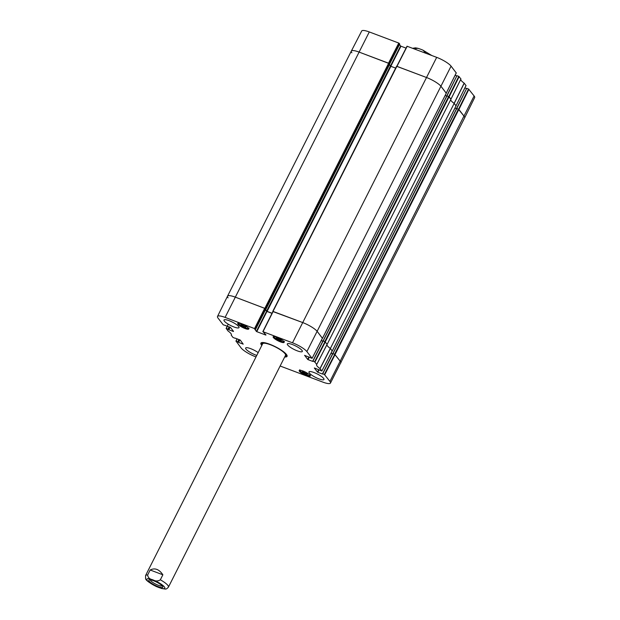 <?xml version="1.0" encoding="UTF-8"?>
<svg xmlns="http://www.w3.org/2000/svg" width="620" height="620" viewBox="0 0 620 620"><rect width="100%" height="100%" fill="white"/><g stroke="black" fill="none" stroke-linecap="round" stroke-linejoin="round"><path stroke-width="0.93" d="M228.067 297.84A12.811 2.906 26.8 0 1 227.524 296.174A12.811 2.906 26.8 0 1 235.236 297.127L265.313 308.574L389.104 63.504L359.034 52.065A12.811 2.906 -153.2 0 0 351.315 51.103A12.811 2.906 26.8 0 1 359.034 52.065L388.515 63.178L398.768 43.059L369.288 31.945A12.609 2.86 -153.2 0 0 361.7 31L351.323 51.096A12.811 2.906 26.8 0 0 351.865 52.777M389.104 63.504L389.639 64.271M389.43 64.744L390.887 66.317L395.653 68.107M446.253 93.248L441.053 86.397A12.811 2.906 -153.2 0 0 426.436 77.477L396.575 66.278L272.839 311.333M445.16 95.488L446.741 96.085M323.082 340.938L446.842 95.883L448.624 96.511L324.826 341.581L327.166 344.294L450.957 99.223L448.624 96.511M466.007 85.568L464.163 83.119L454.119 103.354A10.408 2.356 -153.2 0 1 450.701 99.727A10.408 2.356 -153.2 0 0 454.181 103.4L330.39 348.463L332.188 350.966M456.025 105.896L454.181 103.4M454.933 108.136L456.514 108.733M332.855 353.594L456.614 108.531L458.397 109.167L334.599 354.237L340.295 361.29A12.811 2.906 26.8 0 1 340.837 362.964A12.811 2.906 -153.2 0 0 340.295 361.29L334.738 354.353L324.369 374.472L329.925 381.416A12.609 2.86 26.8 0 1 330.452 383.067A12.609 2.86 26.8 0 1 322.865 382.122L280.132 366.009M330.452 383.067L464.628 117.893A12.811 2.906 -153.2 0 0 464.086 116.219L458.397 109.167M272.901 311.535L302.637 322.54A12.811 2.906 26.8 0 1 317.254 331.467L322.416 338.311M272.048 313.247L267.096 311.38L265.546 309.69M265.724 309.31L265.313 308.574M334.599 354.237L332.832 353.632M332.638 353.772L331.049 353.175M330.39 348.463A10.408 2.356 26.8 0 1 326.911 344.759M324.826 341.581L323.059 340.985M322.865 341.116L321.276 340.519M413.664 48.678L417.934 48.314L420.763 49.267L422.918 50.135L426.103 53.367M162.184 585.861A6.712 1.519 26.8 0 1 155.62 584.071A6.712 1.519 26.8 0 1 150.28 579.847M153.543 580.739A7.827 1.775 -153.2 0 0 149.203 579.886A7.827 1.775 -153.2 0 0 155.016 585.272A7.827 1.775 -153.2 0 0 162.797 586.753A7.827 1.775 -153.2 0 0 153.543 580.739M162.866 574.787L160.34 579.801C157.906 581.359 155.395 581.343 152.799 579.754C149.691 579.189 147.971 577.607 147.638 575.011L150.172 569.997C154.876 567.641 159.108 569.238 162.866 574.787L150.172 569.997M155.24 585.954L161.797 588.574M388.903 63.349L399.133 43.284L398.768 43.059M399.133 43.284L399.706 44.02L389.562 64.1M399.482 44.539L400.59 45.981L390.445 66.053M390.809 66.278L400.954 46.198L400.59 45.981M400.954 46.198L406.054 48.12M456.235 72.92L451.073 66.146A12.609 2.86 -153.2 0 0 436.689 57.358L407.022 46.221L273.025 311.38M455.111 75.268L456.832 75.911M446.95 95.883L456.925 75.725L446.772 95.898M457.118 75.748L458.785 76.376L448.779 96.588M459.149 76.601L449.128 96.852L450.942 99.231L460.954 78.957L458.785 76.376M464.163 83.119A10.617 2.403 26.8 0 1 460.784 79.166M464.884 87.916L466.604 88.567M456.723 108.539L466.697 88.373L456.545 108.554M466.891 88.397L468.557 89.024L458.552 109.236M468.921 89.249L458.901 109.508L464.086 116.219A12.811 2.906 26.8 0 1 464.636 117.885L474.649 97.603A12.609 2.86 -153.2 0 0 474.114 95.968L468.557 89.024M464.248 83.196L454.204 103.432L456.025 105.811M407.216 46.244L396.955 66.356L426.436 77.477A12.811 2.906 26.8 0 1 441.053 86.397L446.253 93.163L456.281 72.904M314.596 361.824L312.929 361.197L323.129 341.008L324.965 341.697L314.596 361.824L316.758 364.413A10.617 2.403 -153.2 0 0 316.595 364.606A10.617 2.403 -153.2 0 0 319.974 368.575L321.858 371.008L314.371 367.97M312.689 361.382L308.055 359.639L309.341 357.089M308.938 356.942L307.69 359.414L308.055 359.639M307.69 359.414L304.598 355.322M265.964 334.94L263.019 331.692L292.501 342.806A12.609 2.86 26.8 0 1 306.885 351.594L312.085 358.352L304.575 355.376M265.887 335.087L256.765 331.654L266.964 311.457L266.592 311.24L256.393 331.429L256.765 331.654M256.393 331.429L254.843 329.321M255.518 329.468L254.944 328.732L265.081 308.466L265.716 309.279L255.525 329.514L254.812 329.383M225.525 325.485L223.231 324.818L218.038 318.099A12.609 2.86 26.8 0 1 217.504 316.464A12.609 2.86 26.8 0 1 225.099 317.394L254.944 328.732M233.515 331.351L230.501 327.453L225.324 325.5M233.438 331.506L228.811 329.762L230.097 327.213M229.695 327.058L228.447 329.538L228.811 329.762M228.447 329.538L229.532 326.996M229.129 326.849L227.958 329.158L228.331 329.383M227.958 329.158L226.292 328.53L227.447 326.213M235.213 338.303L233.004 337.466L231.206 335.11A10.617 2.403 -153.2 0 0 231.376 334.901A10.617 2.403 -153.2 0 0 227.99 330.948L226.292 328.53M235.274 338.132L240.273 340.101L243.21 344.154L238.584 342.411L239.87 339.861M239.467 339.714L238.22 342.186L238.584 342.411M238.22 342.186L239.304 339.651M238.901 339.497L237.731 341.814L238.103 342.038M237.731 341.814L236.065 341.186L237.22 338.861M256.013 356.911L255.463 356.709A12.609 2.86 26.8 0 1 241.079 347.921L236.065 341.186M324.369 374.472L322.702 373.844L332.901 353.656L322.547 373.813M322.462 374.031L317.828 372.287L319.114 369.745M318.711 369.59L317.463 372.062L317.828 372.287M317.463 372.062L314.348 368.032M241.459 323.896A6.169 1.395 26.8 0 1 248.752 328.995A6.169 1.395 26.8 0 1 242.621 327.461A6.169 1.395 26.8 0 1 237.747 323.431A6.169 1.395 26.8 0 1 241.459 323.896M276.861 337.241A6.169 1.395 26.8 0 1 284.154 342.341A6.169 1.395 26.8 0 1 278.024 340.806A6.169 1.395 26.8 0 1 273.149 336.784A6.169 1.395 26.8 0 1 276.861 337.241M302.924 370.985A6.169 1.395 26.8 0 1 310.217 376.084A6.169 1.395 26.8 0 1 304.087 374.55A6.169 1.395 26.8 0 1 299.212 370.52A6.169 1.395 26.8 0 1 302.924 370.985M256.773 355.407A8.409 1.907 26.8 0 1 248.93 351.594A8.409 1.907 26.8 0 1 245.636 348.037A8.409 1.907 26.8 0 1 250.697 348.665A8.409 1.907 26.8 0 1 258.176 352.625M229.059 320.649A8.409 1.907 26.8 0 1 239.01 327.608A8.409 1.907 26.8 0 1 230.648 325.515A8.409 1.907 26.8 0 1 223.998 320.021A8.409 1.907 26.8 0 1 229.059 320.649M292.377 344.526A8.409 1.907 26.8 0 1 302.328 351.478A8.409 1.907 26.8 0 1 293.965 349.385A8.409 1.907 26.8 0 1 287.316 343.899A8.409 1.907 26.8 0 1 292.377 344.526M314.014 372.535A8.409 1.907 26.8 0 1 323.966 379.494A8.409 1.907 26.8 0 1 315.603 377.402A8.409 1.907 26.8 0 1 308.954 371.907A8.409 1.907 26.8 0 1 314.014 372.535M284.688 356.973A14.655 3.325 -153.2 0 0 287.052 355.493A14.655 3.325 -153.2 0 0 275.481 346.789A14.655 3.325 -153.2 0 0 261.609 342.643A14.655 3.325 -153.2 0 0 261.818 345.418M278.388 339.543L276.187 337.97L276.745 337.427L281.689 340.039L281.131 340.582L278.388 339.543L279.023 338.288M281.131 340.582L281.48 339.892M245.698 327.221L240.762 324.609L241.343 324.082L244.086 325.12L246.279 326.694L245.698 327.221L246.047 326.531M242.955 326.182L243.59 324.926M307.21 374.31L302.25 371.721L302.762 371.163L305.49 372.171L307.721 373.752L307.21 374.31L307.551 373.635M304.482 373.302L305.125 372.039M285.146 356.082A13.377 3.03 -153.2 0 0 285.944 355.702A13.377 3.03 -153.2 0 0 285.471 353.811A13.377 3.03 -153.2 0 0 272.459 345.402A13.377 3.03 -153.2 0 0 262.097 343.658A13.377 3.03 -153.2 0 0 262.268 344.526M285.433 355.469A12.811 2.906 -153.2 0 0 284.983 353.656A12.811 2.906 -153.2 0 0 272.521 345.603A12.811 2.906 -153.2 0 0 262.593 343.929M332.188 350.897L330.321 348.425A10.408 2.356 26.8 0 1 326.972 344.503M331.026 353.229L332.607 353.826M332.901 353.656L334.738 354.353M265.081 308.466L235.236 297.127A12.811 2.906 -153.2 0 0 227.524 296.182L351.315 51.103M265.484 309.798L266.592 311.24M266.964 311.457L271.994 313.356M322.416 338.241L317.254 331.467A12.811 2.906 -153.2 0 0 302.637 322.54L272.971 311.403L262.872 331.654M321.253 340.574L322.834 341.171M323.129 341.008L312.774 361.158M316.758 364.413L327.151 344.301L324.965 341.697M262.136 344.79A14.175 3.216 26.8 0 1 261.539 342.945A14.175 3.216 26.8 0 1 261.95 342.565M286.913 355.175A14.175 3.216 26.8 0 1 286.843 355.733A14.175 3.216 26.8 0 1 285.014 356.345M388.647 63.224L264.856 308.295M225.099 317.394L369.288 31.945M292.501 342.806L436.689 57.358M390.429 66.038L266.639 311.101M390.887 66.317L267.096 311.38M265.879 309.326L389.67 64.263L265.872 309.295M456.057 105.826L332.266 350.897M335.056 354.516L458.854 109.445M456.762 108.547L332.963 353.617M325.283 341.86L449.082 96.79M446.284 93.178L322.493 338.249M306.885 351.594L451.073 66.146M446.989 95.898L323.19 340.969M329.925 381.416L474.114 95.968M147.234 580.452A10.091 2.286 26.8 0 1 152.884 579.894A10.091 2.286 26.8 0 1 164.393 586.923A10.091 2.286 26.8 0 1 158.751 587.481A10.091 2.286 26.8 0 1 147.234 580.452M160.34 579.801A12.811 2.906 26.8 0 1 168.446 587.093L285.526 355.33M156.697 586.721C149.397 582.885 145.684 580.173 145.568 578.592L145.576 575.546A12.811 2.906 26.8 0 1 147.638 575.011M466.039 85.514L456.01 105.772M460.939 78.91L450.926 99.192M456.266 72.865L446.237 93.116M283.968 341.635A5.689 1.286 26.8 0 1 278.357 340.155A5.689 1.286 26.8 0 1 273.831 336.513M248.566 328.282A5.689 1.286 26.8 0 1 245.226 327.81A5.689 1.286 26.8 0 1 240.157 325.136A5.689 1.286 26.8 0 1 238.429 323.167M310.023 375.371A5.689 1.286 26.8 0 1 306.737 374.914A5.689 1.286 26.8 0 1 301.708 372.287A5.689 1.286 26.8 0 1 299.894 370.256M330.321 348.425L319.974 368.575M320.06 368.652L330.413 348.502M327.135 344.255L316.75 364.366M227.3 326.159L226.145 328.499M332.219 350.835L321.85 370.962M324.733 374.697L335.102 354.57M314.96 362.049L325.329 341.922M322.447 338.187L312.077 358.313M263.019 331.692L273.164 311.426M264.717 308.249L254.58 328.515M237.072 338.807L235.918 341.147M396.575 66.278L272.785 311.349M332.281 350.951L456.072 105.881M322.509 338.295L446.299 93.233M323.051 340.946L446.842 95.883M456.614 108.531L332.824 353.601M412.641 48.29L415.501 47.856L417.818 48.282M422.918 50.135L431.791 55.513M161.68 588.543C165.982 589.031 165.912 589.907 168.446 587.093M145.576 575.546L262.647 343.774M450.942 99.231L460.954 78.957M389.585 64.123L399.722 44.066M407.022 46.221L396.785 66.294M446.725 95.914L456.925 75.725M456.498 108.562L466.697 88.373M456.033 105.795L466.054 85.552M273.714 336.017C274.59 336.846 270.855 335.466 278.287 340.132C285.99 343.294 283.712 341.271 284.433 341.434M238.312 322.671C238.723 323.408 236.917 322.322 240.111 325.12C243.102 327.112 245.745 328.244 248.039 328.507L249.031 328.089M299.778 369.76C300.219 370.52 298.298 369.349 301.661 372.271C306.063 374.767 308.683 375.875 309.519 375.596L310.496 375.17M285.944 355.702L286.711 354.826M262.097 343.658L262.353 342.527M327.151 344.301L316.766 364.405M321.858 371.008L332.235 350.881M332.708 353.632L322.509 373.821M322.935 340.985L312.736 361.173M312.085 358.352L322.462 338.226M272.971 311.403L262.826 331.669M265.724 309.326L255.525 329.514M226.106 328.507L228.245 324.183M217.504 316.464L227.524 296.182"/></g></svg>
